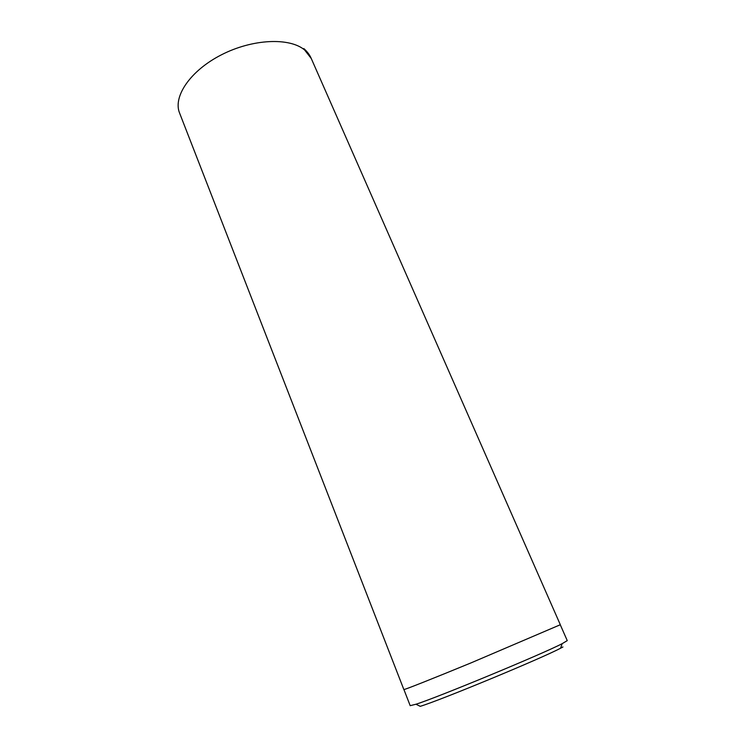 <?xml version="1.0" encoding="UTF-8"?>
<svg xmlns="http://www.w3.org/2000/svg" width="745" height="745" viewBox="0 0 745 745"><rect width="100%" height="100%" fill="white"/><g stroke="black" fill="none" stroke-linecap="round" stroke-linejoin="round"><path stroke-width="1.12" d="M560.287 624.794L567.252 640.616L562.13 643.689C542.267 654.063 437.362 697.516 415.98 704.23L410.188 705.673L403.92 689.563M311.261 58.501L560.324 624.729L471.082 662.864C432.324 678.825 403.557 690.205 403.855 689.544L179.582 113.044C172.784 96.627 190.338 70.607 221.461 54.795C252.499 38.852 289.526 37.297 304.584 49.943L311.261 58.501C309.799 55.009 307.331 51.703 303.848 48.593M562.941 646.967L560.603 648.206C541.41 658.431 441.059 700.002 420.255 706.335L415.98 704.23M560.603 648.206L562.13 643.689"/></g></svg>
